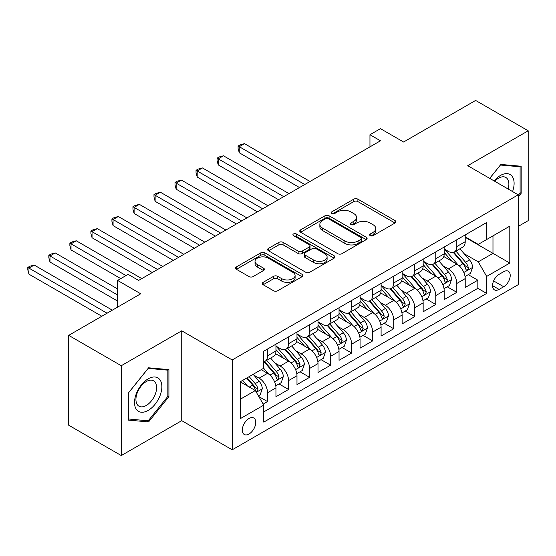 <?xml version="1.0" encoding="UTF-8"?>
<svg xmlns="http://www.w3.org/2000/svg" width="556" height="556" viewBox="0 0 556 556"><rect width="100%" height="100%" fill="white"/><g stroke="black" fill="none" stroke-linecap="round" stroke-linejoin="round"><path stroke-width="0.83" d="M370.22 235.661A2.043 1.181 0 0 0 373.111 235.661L395.045 222.998A2.919 1.689 0 0 0 395.9 221.809A2.919 1.689 0 0 0 395.045 220.614L357.89 199.166A2.919 1.689 0 0 0 353.762 199.166L331.828 211.829A2.043 1.181 0 0 0 331.23 212.663A2.043 1.181 0 0 0 331.828 213.497A2.043 1.181 0 0 0 334.719 213.497L337.555 211.857A9.341 5.393 0 0 1 350.766 211.857L353.859 213.643A9.341 5.393 0 0 1 356.598 217.459A9.341 5.393 0 0 1 353.859 221.274L351.024 222.907A2.043 1.181 0 0 0 350.426 223.741A2.043 1.181 0 0 0 351.024 224.575A2.043 1.181 0 0 0 353.915 224.575L356.75 222.942A9.341 5.393 0 0 1 369.962 222.942L373.062 224.728A9.341 5.393 0 0 1 375.793 228.544A9.341 5.393 0 0 1 373.062 232.352L370.22 233.993A2.043 1.181 0 0 0 369.622 234.827A2.043 1.181 0 0 0 370.22 235.661L370.22 233.993M249.032 434.014A9.515 5.497 120 0 0 255.246 425.632A9.515 5.497 120 0 0 253.793 418.008A9.515 5.497 120 0 0 249.032 418.473A9.515 5.497 120 0 0 242.812 426.862A9.515 5.497 120 0 0 244.272 434.486A9.515 5.497 120 0 0 249.032 434.014M263.141 282.351A2.919 1.689 0 0 0 262.286 283.539A2.919 1.689 0 0 0 263.141 284.735L273.566 290.753A2.919 1.689 0 0 0 277.694 290.753L302.054 276.686A2.919 1.689 0 0 0 302.909 275.498A2.919 1.689 0 0 0 302.054 274.303L264.892 252.855A2.919 1.689 0 0 0 260.764 252.855L236.411 266.915A2.919 1.689 0 0 0 235.556 268.11A2.919 1.689 0 0 0 236.411 269.299L249.005 276.568A2.919 1.689 0 0 0 253.133 276.568L263.551 270.55A2.919 1.689 0 0 0 264.406 269.361A2.919 1.689 0 0 0 263.551 268.166L257.31 264.559A7.812 4.511 0 0 1 255.023 261.376A7.812 4.511 0 0 1 259.847 257.206A7.812 4.511 0 0 1 268.353 258.186L292.817 272.308A7.812 4.511 0 0 1 295.104 275.498A7.812 4.511 0 0 1 290.281 279.661A7.812 4.511 0 0 1 281.774 278.681L277.694 276.332A2.919 1.689 0 0 0 273.566 276.332L263.141 282.351L263.141 284.735M518.213 226.403L528.2 220.635L528.2 130.785L475.623 100.434L403.6 142.016L380.464 128.658L369.955 134.733L380.464 140.8L138.625 280.426L128.109 274.358L117.594 280.426L117.594 307.141M121.277 365.723L121.277 455.566L181.736 420.663L181.736 330.813L121.277 365.723L68.701 335.365L140.731 293.783L117.594 280.426M181.736 330.813L232.206 359.954L518.213 194.829L518.213 284.679L232.206 449.804L232.206 359.954M528.2 130.785L467.742 165.695L518.213 194.829M337.763 253.689A2.919 1.689 0 0 0 341.891 253.689L366.251 239.622A2.919 1.689 0 0 0 367.106 238.434A2.919 1.689 0 0 0 366.251 237.238L329.089 215.791A2.919 1.689 0 0 0 324.961 215.791L300.608 229.85A2.919 1.689 0 0 0 299.753 231.046A2.919 1.689 0 0 0 300.608 232.234L337.763 253.689M294.305 236.105A2.043 1.181 0 0 1 296.376 236.39L296.376 233.965L334.149 255.774A2.919 1.689 0 0 1 335.004 256.962A2.919 1.689 0 0 1 334.149 258.158L309.789 272.218A2.919 1.689 0 0 1 305.661 272.218L268.506 250.77L268.506 248.386A2.919 1.689 0 0 0 267.651 249.575A2.919 1.689 0 0 0 268.506 250.77M268.506 248.386L278.931 242.367A2.919 1.689 0 0 1 283.06 242.367L298.127 251.062A2.919 1.689 0 0 0 302.255 251.062L309.171 247.072A2.919 1.689 0 0 0 310.026 245.884A2.919 1.689 0 0 0 309.171 244.689L293.485 235.633A2.043 1.181 0 0 1 292.887 234.799A2.043 1.181 0 0 1 294.145 233.708A2.043 1.181 0 0 1 296.376 233.965M121.277 455.566L68.701 425.215L68.701 335.365M263.176 404.122L267.54 401.599L258.811 396.56M253.849 375.119L259.124 378.163A11.898 6.867 60 0 1 267.54 392.738L275.95 387.88L275.95 396.741L288.564 389.457L279.001 383.932M274.873 362.978L280.154 366.022A11.898 6.867 60 0 1 288.564 380.596L296.98 375.738L296.98 384.599L309.595 377.315L300.031 371.79M295.903 350.836L301.185 353.88A11.898 6.867 60 0 1 309.595 368.454L318.011 363.596L318.011 372.457L330.625 365.174L321.055 359.649M316.934 338.694L322.216 341.745A11.898 6.867 60 0 1 330.625 356.313L339.042 351.455L339.042 360.316L351.656 353.032L342.086 347.507M337.965 326.553L343.247 329.604A11.898 6.867 60 0 1 351.656 344.171L360.066 339.313L360.066 348.174L372.687 340.891L363.117 335.365M358.995 314.411L364.277 317.462A11.898 6.867 60 0 1 372.687 332.029L381.096 327.171L381.096 336.039L393.717 328.749L384.147 323.224M380.026 302.269L385.301 305.32A11.898 6.867 60 0 1 393.717 319.888L402.127 315.03L402.127 323.898L414.748 316.607L405.178 311.089M401.057 290.128L406.332 293.179A11.898 6.867 60 0 1 414.748 307.746L423.158 302.888L423.158 311.756L435.772 304.466L426.209 298.947M422.08 277.986L427.362 281.037A11.898 6.867 60 0 1 435.772 295.604L444.188 290.746L444.188 299.615L456.803 292.324L456.803 283.463A11.898 6.867 -120 0 0 448.393 268.895L443.111 265.844M447.232 286.806L456.803 292.324M275.95 387.88A11.898 6.867 -120 0 0 267.54 373.312L261.23 369.67M296.98 375.738A11.898 6.867 -120 0 0 288.564 361.171L275.561 353.658M318.011 363.596A11.898 6.867 -120 0 0 309.595 349.029L296.591 341.516M339.042 351.455A11.898 6.867 -120 0 0 330.625 336.887L317.622 329.374M360.066 339.313A11.898 6.867 -120 0 0 351.656 324.746L338.653 317.233M381.096 327.171A11.898 6.867 -120 0 0 372.687 312.604L359.683 305.091M402.127 315.03A11.898 6.867 -120 0 0 393.717 300.462L380.707 292.956M423.158 302.888A11.898 6.867 -120 0 0 414.748 288.321L401.738 280.815M444.188 290.746A11.898 6.867 -120 0 0 435.772 276.179L422.768 268.673M503.701 271.689L499.073 274.358A9.223 5.324 120 0 0 493.054 282.483A9.223 5.324 120 0 0 494.465 289.871A9.223 5.324 120 0 0 499.073 289.412L503.701 286.743A9.223 5.324 120 0 0 509.727 278.619A9.223 5.324 120 0 0 508.309 271.231A9.223 5.324 120 0 0 503.701 271.689M240.623 399.048L255.343 390.548L263.752 405.122L263.752 422.115L486.667 293.422L486.667 276.422L478.257 261.855L464.142 253.703M263.752 405.122L240.623 418.473L240.623 381.562L263.752 368.211L263.752 351.211L486.667 222.511L486.667 239.511L509.796 226.153L509.796 263.064L486.667 276.422M275.95 346.11L280.154 348.542A11.898 6.867 60 0 0 286.104 349.133L294.513 344.275A11.898 6.867 -120 0 0 296.98 338.826L296.98 332.029M296.98 333.968L301.185 336.401A11.898 6.867 60 0 0 307.134 336.992L315.544 332.134A11.898 6.867 -120 0 0 318.011 326.685L318.011 319.888M318.011 321.827L322.216 324.259A11.898 6.867 60 0 0 328.165 324.85L336.575 319.992A11.898 6.867 -120 0 0 339.042 314.543L339.042 307.746M339.042 309.692L343.247 312.118A11.898 6.867 60 0 0 349.196 312.708L357.605 307.85A11.898 6.867 -120 0 0 360.066 302.401L360.066 295.604M360.066 297.55L364.277 299.976A11.898 6.867 60 0 0 370.22 300.567L378.636 295.709A11.898 6.867 -120 0 0 381.096 290.26L381.096 283.463M381.096 285.409L385.301 287.834A11.898 6.867 60 0 0 391.25 288.425L399.667 283.567A11.898 6.867 -120 0 0 402.127 278.118L402.127 271.321M402.127 273.267L406.332 275.693A11.898 6.867 60 0 0 412.281 276.283L420.69 271.425A11.898 6.867 -120 0 0 423.158 265.976L423.158 259.179M423.158 261.125L427.362 263.551A11.898 6.867 60 0 0 433.312 264.142L441.721 259.284A11.898 6.867 -120 0 0 444.188 253.842L444.188 247.038M263.752 411.92L477.833 288.321L477.833 280.189L465.219 287.473L465.219 278.605A11.898 6.867 -120 0 0 456.803 264.037L443.799 256.531M444.188 248.984L448.393 251.409A11.898 6.867 -120 0 0 454.342 252A11.898 6.867 -120 0 0 456.803 246.551L456.803 239.754M454.342 252L462.752 247.142A11.898 6.867 -120 0 0 465.219 241.7L465.219 234.896M267.54 349.029L267.54 355.826A11.898 6.867 60 0 1 265.073 361.275A11.898 6.867 60 0 1 263.752 361.754M265.073 361.275L273.482 356.417A11.898 6.867 -120 0 0 275.95 350.968L275.95 344.171M288.564 336.887L288.564 343.684A11.898 6.867 60 0 1 286.104 349.133M309.595 324.746L309.595 331.543A11.898 6.867 60 0 1 307.134 336.992M330.625 312.604L330.625 319.401A11.898 6.867 60 0 1 328.165 324.85M351.656 300.462L351.656 307.26A11.898 6.867 60 0 1 349.196 312.708M372.687 288.321L372.687 295.118A11.898 6.867 60 0 1 370.22 300.567M393.717 276.179L393.717 282.976A11.898 6.867 60 0 1 391.25 288.425M414.748 264.037L414.748 270.835A11.898 6.867 60 0 1 412.281 276.283M435.772 251.896L435.772 258.693A11.898 6.867 60 0 1 433.312 264.142M435.772 295.604L435.772 304.466M414.748 307.746L414.748 316.607M393.717 319.888L393.717 328.749M372.687 332.029L372.687 340.891M351.656 344.171L351.656 353.032M330.625 356.313L330.625 365.174M309.595 368.454L309.595 377.315M288.564 380.596L288.564 389.457M267.54 392.738L267.54 401.599M255.343 390.548L240.623 382.048M478.257 261.855L492.977 253.355L492.977 235.869L509.796 226.153M465.219 237.329L509.796 263.064M465.219 236.842L478.257 244.369L486.667 239.511M181.736 420.663L232.206 449.804M369.955 134.733L369.955 146.874M468.263 274.664L477.833 280.189M477.833 288.321L486.667 293.422M518.213 196.97L521.153 193.307L521.153 166.244L500.859 164.437L489.669 178.358M128.325 420.107L148.612 421.921L168.906 396.671L168.906 369.615L148.612 367.801L128.325 393.05L128.325 420.107M520.103 192.696L521.153 193.307M167.856 396.067L168.906 396.671M146.471 420.683L148.612 421.921M371.04 235.952L373.062 234.785A9.341 5.393 0 0 0 375.793 230.969L375.793 228.544M356.598 217.459L356.598 219.884A9.341 5.393 0 0 1 353.859 223.7L351.844 224.867M395.003 223.019L357.89 201.592A2.919 1.689 0 0 0 353.762 201.592L332.641 213.782M366.209 239.643L329.089 218.216A2.919 1.689 0 0 0 324.961 218.216L300.643 232.255M361.087 239.268A2.043 1.181 0 0 0 361.685 238.434A2.043 1.181 0 0 0 361.087 237.6L328.471 218.765A2.043 1.181 0 0 0 325.58 218.765L322.591 220.496A9.341 5.393 0 0 0 319.853 224.311A9.341 5.393 0 0 0 322.591 228.127L344.887 240.991A9.341 5.393 0 0 0 358.092 240.991L361.087 239.268L361.087 241.693A2.043 1.181 0 0 0 361.685 240.859L361.685 238.434M319.853 224.311L319.853 226.737A9.341 5.393 0 0 0 322.591 230.552L322.591 228.127M361.087 241.693L358.092 243.424A9.341 5.393 0 0 1 344.887 243.424L322.591 230.552M268.548 250.791L278.931 244.793L278.931 242.367M310.026 245.884L310.026 248.31A2.919 1.689 0 0 1 309.171 249.498L302.255 253.494A2.919 1.689 0 0 1 298.127 253.494L283.06 244.793A2.919 1.689 0 0 0 278.931 244.793M296.376 236.39L334.107 258.179M313.765 260.09A7.812 4.511 0 0 0 322.278 261.07A7.812 4.511 0 0 0 327.095 256.907A7.812 4.511 0 0 0 324.808 253.717L316.19 248.74A2.919 1.689 0 0 0 312.062 248.74L305.147 252.73A2.919 1.689 0 0 0 304.292 253.925A2.919 1.689 0 0 0 305.147 255.114L313.765 260.09L313.765 262.522A7.812 4.511 0 0 0 322.278 263.495A7.812 4.511 0 0 0 327.095 259.332L327.095 256.907M304.292 253.925L304.292 256.351A2.919 1.689 0 0 0 305.147 257.546L305.147 255.114M313.765 262.522L305.147 257.546M295.104 275.498L295.104 277.924A7.812 4.511 0 0 1 290.281 282.087A7.812 4.511 0 0 1 281.774 281.114L277.694 278.758A2.919 1.689 0 0 0 273.566 278.758L263.183 284.755M255.023 261.376L255.023 263.801A7.812 4.511 0 0 0 257.31 266.991L257.31 264.559M263.516 270.57L257.31 266.991M302.012 276.707L264.892 255.28A2.919 1.689 0 0 0 260.764 255.28L236.446 269.319M465.038 276.527L470.473 273.385L472.572 267.318A7.881 4.552 -120 0 0 469.507 259.916L459.895 248.789M457.97 264.809L446.579 251.611A22.754 13.135 -120 0 0 444.188 249.109M451.722 261.105L445.349 253.724A18.883 10.905 -120 0 0 444.188 252.459M310.019 181.478L244.508 143.656L239.254 146.694L239.254 152.761L299.503 187.546M453.272 252.424L462.988 263.676A7.881 4.552 60 0 1 465.796 269.111L466.373 270.042L467.436 269.889L468.152 269.028L468.319 267.651A7.881 4.552 -120 0 0 465.511 262.224L455.906 251.097M453.842 252.243L464.281 264.336A4.017 2.321 60 0 1 465.296 265.907L468.319 267.651M239.254 152.761L238.093 148.452L238.093 146.026L304.757 184.509M238.093 146.026L240.199 144.81L244.508 143.656M512.556 191.563A19.328 11.162 120 0 0 500.442 175.467A19.328 11.162 120 0 0 494.11 180.915M508.135 189.019A14.637 8.451 120 0 0 505.842 177.468A14.637 8.451 120 0 0 498.523 178.191A14.637 8.451 120 0 0 494.694 181.256M489.711 178.379L500.442 165.035L520.103 166.786L520.103 193.008L518.213 195.358M518.804 166.035L520.103 166.786M160.031 395.677A19.328 11.162 120 0 0 155.027 377.003A19.328 11.162 120 0 0 136.359 393.558A19.328 11.162 120 0 0 141.363 412.232A19.328 11.162 120 0 0 160.031 395.677M155.242 394.308A14.637 8.451 120 0 0 153.595 380.839A14.637 8.451 120 0 0 137.318 392.71A14.637 8.451 120 0 0 138.958 406.186A14.637 8.451 120 0 0 155.242 394.308M128.533 419.078L128.533 392.863L148.195 368.399L167.856 370.157L167.856 396.372L148.195 420.836L128.325 418.96M166.557 369.406L167.856 370.157M444.008 288.668L449.443 285.527L451.548 279.459A7.881 4.552 -120 0 0 448.477 272.058L438.872 260.931M436.947 276.951L425.548 263.752A22.754 13.135 -120 0 0 423.158 261.25M430.692 273.246L424.318 265.865A18.883 10.905 -120 0 0 423.158 264.6M288.988 193.62L223.477 155.798L218.223 158.835L218.223 164.903L278.473 199.687M432.241 264.566L441.957 275.818A7.881 4.552 60 0 1 444.765 281.253L445.342 282.184L446.405 282.031L447.121 281.169L447.288 279.793A7.881 4.552 -120 0 0 444.48 274.365L434.875 263.238M432.811 264.385L443.25 276.478A4.017 2.321 60 0 1 444.265 278.049L447.288 279.793M218.223 164.903L217.069 160.594L217.069 158.168L283.727 196.65M217.069 158.168L219.168 156.952L223.477 155.798M422.977 300.81L428.412 297.668L430.518 291.601A7.881 4.552 -120 0 0 427.446 284.199L417.841 273.072M415.916 289.092L404.518 275.894A22.754 13.135 -120 0 0 402.127 273.392M409.668 285.388L403.288 278.007A18.883 10.905 -120 0 0 402.127 276.742M267.957 205.762L202.453 167.94L197.192 170.977L197.192 177.044L257.442 211.829M411.211 276.707L420.927 287.959A7.881 4.552 60 0 1 423.741 293.394L424.311 294.326L425.375 294.173L426.264 291.935A7.881 4.552 -120 0 0 423.45 286.507L413.845 275.38M411.781 276.527L422.226 288.62A4.017 2.321 60 0 1 423.234 290.19L426.264 291.935M197.192 177.044L196.039 172.735L196.039 170.31L262.703 208.792M196.039 170.31L198.138 169.094L202.453 167.94M401.953 312.945L407.388 309.81L409.487 303.736A7.881 4.552 -120 0 0 406.415 296.341L396.81 285.214M394.885 301.234L383.487 288.036A22.754 13.135 -120 0 0 381.096 285.534M388.637 297.529L382.264 290.149A18.883 10.905 -120 0 0 381.096 288.884M246.927 217.903L181.423 180.081L176.162 183.119L176.162 189.186L236.411 223.971M390.18 288.849L399.896 300.101A7.881 4.552 60 0 1 402.711 305.529L403.281 306.467L404.344 306.314L405.234 304.076A7.881 4.552 -120 0 0 402.419 298.648L392.814 287.521M390.75 288.668L401.196 300.761A4.017 2.321 60 0 1 402.203 302.325L405.234 304.076M176.162 189.186L175.008 184.877L175.008 182.451L241.672 220.934M175.008 182.451L177.114 181.235L181.423 180.081M380.923 325.086L386.357 321.952L388.456 315.877A7.881 4.552 -120 0 0 385.391 308.483L375.78 297.356M373.854 313.369L362.456 300.177A22.754 13.135 -120 0 0 360.066 297.675M367.606 309.671L361.233 302.29A18.883 10.905 -120 0 0 360.066 301.018M225.896 230.038L160.392 192.223L155.131 195.26L155.131 201.328L215.38 236.112M369.149 300.991L378.872 312.243A7.881 4.552 60 0 1 381.68 317.671L382.25 318.609L383.32 318.456L384.203 316.218A7.881 4.552 -120 0 0 381.395 310.79L371.783 299.663M369.719 300.81L380.165 312.896A4.017 2.321 60 0 1 381.18 314.467L384.203 316.218M155.131 201.328L153.977 197.019L153.977 194.586L220.642 233.075M153.977 194.586L156.083 193.377L160.392 192.223M359.892 337.228L365.327 334.093L367.426 328.019A7.881 4.552 -120 0 0 364.361 320.624L354.749 309.497M352.824 325.51L341.433 312.319A22.754 13.135 -120 0 0 339.042 309.817M346.576 321.813L340.202 314.432A18.883 10.905 -120 0 0 339.042 313.16M204.872 242.18L139.361 204.365L134.107 207.395L134.107 213.469L194.357 248.254M348.119 313.132L357.842 324.384A7.881 4.552 60 0 1 360.649 329.812L361.219 330.75L362.29 330.598L363.172 328.36A7.881 4.552 -120 0 0 360.364 322.932L350.753 311.805M348.695 312.952L359.134 325.038A4.017 2.321 60 0 1 360.149 326.608L363.172 328.36M134.107 213.469L132.947 209.16L132.947 206.728L199.611 245.217M132.947 206.728L135.052 205.518L139.361 204.365M338.861 349.37L344.296 346.235L346.395 340.161A7.881 4.552 -120 0 0 343.33 332.766L333.718 321.639M331.793 337.652L320.402 324.461A22.754 13.135 -120 0 0 318.011 321.959M325.545 333.954L319.172 326.574A18.883 10.905 -120 0 0 318.011 325.302M183.841 254.321L118.331 216.506L113.076 219.537L113.076 225.611L173.326 260.396M327.088 325.274L336.811 336.526A7.881 4.552 60 0 1 339.619 341.954L340.196 342.892L341.259 342.739L342.142 340.501A7.881 4.552 -120 0 0 339.334 335.073L329.722 323.946M327.665 325.093L338.104 337.179A4.017 2.321 60 0 1 339.118 338.75L342.142 340.501M113.076 225.611L111.916 221.302L111.916 218.869L178.58 257.358M111.916 218.869L114.022 217.66L118.331 216.506M317.83 361.511L323.265 358.377L325.371 352.302A7.881 4.552 -120 0 0 322.299 344.908L312.687 333.781M310.762 349.793L299.371 336.602A22.754 13.135 -120 0 0 296.98 334.1M304.514 346.096L298.141 338.715A18.883 10.905 -120 0 0 296.98 337.443M162.811 266.463L97.3 228.648L92.046 231.678L92.046 237.753L152.295 272.537M306.064 337.416L315.78 348.668A7.881 4.552 60 0 1 318.588 354.096L319.165 355.034L320.228 354.881L320.944 354.019L321.111 352.643A7.881 4.552 -120 0 0 318.303 347.215L308.698 336.088M306.634 337.235L317.073 349.321A4.017 2.321 60 0 1 318.088 350.892L321.111 352.643M92.046 237.753L90.892 233.444L90.892 231.011L157.55 269.5M90.892 231.011L92.991 229.802L97.3 228.648M296.8 373.653L302.235 370.518L304.34 364.444A7.881 4.552 -120 0 0 301.269 357.049L291.664 345.922M289.739 361.935L278.341 348.744A22.754 13.135 -120 0 0 275.95 346.242M283.484 358.238L277.11 350.857A18.883 10.905 -120 0 0 275.95 349.585M141.78 278.605L76.276 240.79L71.015 243.82L71.015 249.894L120.749 278.605M285.033 349.557L294.75 360.809A7.881 4.552 60 0 1 297.557 366.237L298.134 367.175L299.197 367.023L300.087 364.785A7.881 4.552 -120 0 0 297.272 359.35L287.667 348.23M285.603 349.376L296.049 361.463A4.017 2.321 60 0 1 297.057 363.033L300.087 364.785M71.015 249.894L69.861 245.585L69.861 243.153L126.01 275.574M69.861 243.153L71.96 241.943L76.276 240.79M275.776 385.794L281.204 382.66L283.31 376.586A7.881 4.552 -120 0 0 280.238 369.191L270.633 358.064M268.708 374.077L263.676 368.253M262.46 370.379L261.64 369.427M117.594 288.925L55.246 252.931L49.984 255.962L49.984 262.036L117.594 301.067M264.003 361.699L273.719 372.951A7.881 4.552 60 0 1 276.534 378.379L277.103 379.317L278.167 379.164L279.056 376.926A7.881 4.552 -120 0 0 276.242 371.491L266.637 360.371M264.573 361.518L275.018 373.604A4.017 2.321 60 0 1 276.026 375.175L279.056 376.926M49.984 262.036L48.831 257.727L48.831 255.294L117.594 295M48.831 255.294L50.93 254.085L55.246 252.931M258.387 395.83L260.18 394.802L262.279 388.727A7.881 4.552 -120 0 0 259.207 381.326L253.161 374.327M247.517 386.031L242.645 380.394M241.429 382.521L240.623 381.583M112.34 310.172L34.215 265.073L28.954 268.103L28.954 274.178L101.824 316.246M246.642 378.087L252.688 385.093A7.881 4.552 60 0 1 255.503 390.52L256.073 391.459L257.136 391.306L258.026 389.068A7.881 4.552 -120 0 0 255.218 383.633L249.164 376.634M247.128 377.809L253.988 385.746A4.017 2.321 60 0 1 254.995 387.317L258.026 389.068M28.954 274.178L27.8 269.868L27.8 267.436L107.079 313.209M27.8 267.436L29.906 266.227L34.215 265.073M259.124 378.163L267.54 373.312M280.154 366.022L288.564 361.171M301.185 353.88L309.595 349.029M322.216 341.745L330.625 336.887M343.247 329.604L351.656 324.746M364.277 317.462L372.687 312.604M385.301 305.32L393.717 300.462M406.332 293.179L414.748 288.321M427.362 281.037L435.772 276.179M448.393 268.895L456.803 264.037M456.803 246.551L465.219 241.7M267.54 355.826L275.95 350.968M288.564 343.684L296.98 338.826M309.595 331.543L318.011 326.685M330.625 319.401L339.042 314.543M351.656 307.26L360.066 302.401M372.687 295.118L381.096 290.26M393.717 282.976L402.127 278.118M414.748 270.835L423.158 265.976M435.772 258.693L444.188 253.842M456.803 283.463L465.219 278.605M493.617 280.919L503.701 286.743M492.553 285.652L499.073 289.412M373.062 234.785L373.062 232.352M351.024 224.575L351.024 222.907M353.859 223.7L353.859 221.274M331.828 213.497L331.828 211.829M353.762 201.592L353.762 199.166M357.89 201.592L357.89 199.166M395.045 222.998L395.045 220.614M300.608 232.234L300.608 229.85M324.961 218.216L324.961 215.791M329.089 218.216L329.089 215.791M366.251 239.622L366.251 237.238M344.887 243.424L344.887 240.991M358.092 243.424L358.092 240.991M283.06 244.793L283.06 242.367M298.127 253.494L298.127 251.062M302.255 253.494L302.255 251.062M309.171 249.498L309.171 247.072M334.149 258.158L334.149 255.774M273.566 278.758L273.566 276.332M277.694 278.758L277.694 276.332M281.774 281.114L281.774 278.681M263.551 270.55L263.551 268.166M236.411 269.299L236.411 266.915M260.764 255.28L260.764 252.855M264.892 255.28L264.892 252.855M302.054 276.686L302.054 274.303M463.836 272.482L472.524 267.471M446.579 251.611L447.663 250.985M465.511 262.224L469.507 259.916M459.228 265.851L462.988 263.676M442.805 284.623L451.493 279.612M425.548 263.752L426.633 263.127M444.48 274.365L448.477 272.058M438.197 277.993L441.957 275.818M421.782 296.765L430.462 291.747M404.518 275.894L405.602 275.269M423.45 286.507L427.446 284.199M417.167 290.135L420.927 287.959M400.751 308.907L409.438 303.889M383.487 288.036L384.571 287.41M402.419 298.648L406.415 296.341M396.143 302.276L399.896 300.101M379.72 321.048L388.408 316.03M362.456 300.177L363.541 299.552M381.395 310.79L385.391 308.483M375.112 314.418L378.872 312.243M358.69 333.19L367.377 328.172M341.433 312.319L342.51 311.694M360.364 322.932L364.361 320.624M354.082 326.553L357.842 324.384M337.659 345.332L346.346 340.314M320.402 324.461L321.486 323.835M339.334 335.073L343.33 332.766M333.051 338.694L336.811 336.526M316.628 357.473L325.316 352.455M299.371 336.602L300.455 335.977M318.303 347.215L322.299 344.908M312.02 350.836L315.78 348.668M295.597 369.615L304.285 364.597M278.341 348.744L279.425 348.119M297.272 359.35L301.269 357.049M290.99 362.978L294.75 360.809M274.574 381.757L283.254 376.739M276.242 371.491L280.238 369.191M269.959 375.119L273.719 372.951M256.337 392.279L262.23 388.88M255.218 383.633L259.207 381.326M249.29 387.059L252.688 385.093"/></g></svg>
